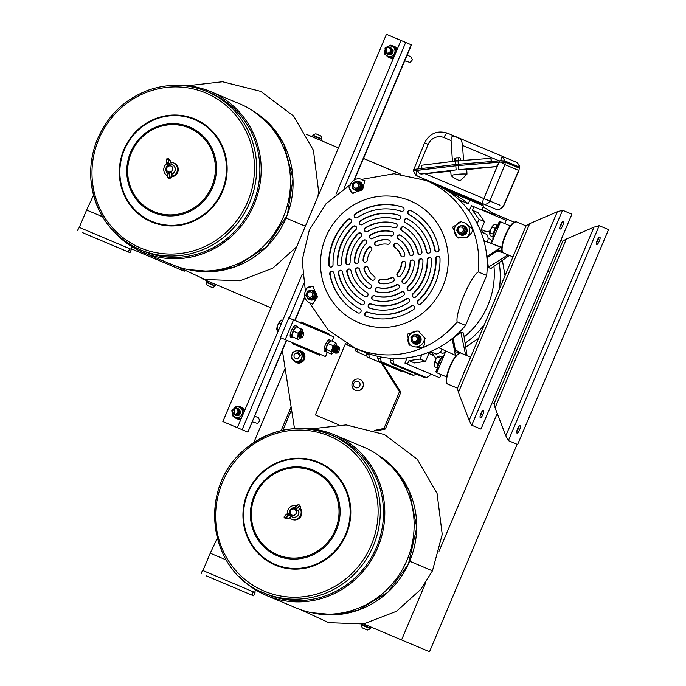 <?xml version="1.0" encoding="UTF-8"?>
<svg xmlns="http://www.w3.org/2000/svg" width="686" height="686" viewBox="0 0 686 686"><rect width="100%" height="100%" fill="white"/><g stroke="black" fill="none" stroke-linecap="round" stroke-linejoin="round"><path stroke-width="1.03" d="M301.548 331.055A3.559 0.995 112.9 0 0 301.497 331.029A3.559 0.995 112.9 0 0 301.18 331.055L299.328 334.185L298.796 336.92L299.233 337.795M301.18 331.055L298.796 336.92M300.605 337.238L302.569 332.358M299.773 336.946L300.134 334.485L301.969 331.595L300.296 334.596L299.765 337.332L300.194 338.207M301.814 333.027L301.651 333.576M301.12 334.837L300.811 335.411M303.701 332.976A2.744 0.763 112.9 0 0 301.771 335.008A2.744 0.763 112.9 0 0 301.66 337.812A2.744 0.763 112.9 0 0 302.089 337.461A2.744 0.763 112.9 0 0 303.375 335.12A2.744 0.763 112.9 0 0 303.701 332.976L302.766 332.153L300.717 337.298L301.531 337.846M302.586 332.316L300.983 334.845L300.76 337.632M302.483 331.458L301.969 331.595M386.775 53.791L389.88 53.508L391.269 51.819L391.457 49.624L389.545 47.231A3.559 3.421 112.8 0 0 386.93 47.12L386.664 53.457L386.57 47.883A2.847 2.735 112.8 0 0 385.206 49.589C386.681 47.171 388.122 46.382 389.554 47.231L391.423 49.606L391.234 51.802L389.845 53.491L386.775 53.782L384.94 51.784M389.528 47.223L391.706 49.726L391.517 51.922L390.128 53.611L388.079 54.151L385.764 52.908M387.376 54.04L390.334 53.808L391.835 52.059L392.015 49.864L389.837 47.351L391.98 49.846L391.8 52.042L390.411 53.731L388.362 54.263L387.067 53.894L390.163 53.628L391.552 51.939L391.74 49.744L389.648 47.274M387.599 47.514L390.24 47.514L392.263 49.967L392.083 52.162L390.694 53.851L388.645 54.383L387.213 53.937M390.523 47.634L392.546 50.087L392.366 52.282L390.977 53.962L388.919 54.503L387.358 53.971M388.216 54.391L391.294 54.1L392.684 52.41L392.864 50.215L390.84 47.771L392.829 50.207L392.641 52.402L391.26 54.083L389.365 54.631L387.641 54.083M388.31 54.426A3.559 3.421 -67.2 0 0 389.794 54.76L391.577 54.22L392.958 52.53L393.147 50.335L390.951 47.823L393.112 50.318L392.924 52.513L391.535 54.203L389.485 54.743L388.053 54.288M390.102 48.414L390.926 49.855L390.78 51.613L389.571 53.028M392.058 50.37L391.912 52.085L390.771 53.457M392.341 50.49L392.195 52.205L391.054 53.577M234.278 414.79L237.39 414.507L238.779 412.818L238.96 410.622L237.047 408.23A3.559 3.421 112.8 0 0 234.44 408.119L234.175 414.455L234.08 408.882A2.847 2.735 112.8 0 0 232.717 410.588C234.183 408.17 235.632 407.381 237.056 408.23L238.925 410.614L238.745 412.809L237.356 414.49L234.278 414.79L232.451 412.783M237.03 408.221L239.208 410.725L239.028 412.921L237.639 414.61L235.581 415.15L233.274 413.915M237.33 408.341L239.491 410.845L239.303 413.041L237.922 414.73L234.844 415.021L237.673 414.627L239.062 412.938L239.243 410.743L237.159 408.273M235.101 408.513L237.75 408.522L239.774 410.965L239.585 413.161L238.196 414.85L236.147 415.382L234.723 414.936M237.87 408.573L240.057 411.086L239.868 413.281L238.479 414.961L236.43 415.502L234.869 414.97M235.461 415.279L238.514 414.979L239.903 413.298L240.091 411.103L238.308 408.753L240.34 411.206L240.151 413.401L238.762 415.081L236.867 415.63L235.152 415.09M235.812 415.424A3.559 3.421 -67.2 0 0 237.305 415.759L239.08 415.219L240.469 413.529L240.657 411.334L238.454 408.822L240.623 411.317L240.434 413.512L239.045 415.202L236.996 415.742L235.564 415.287M237.613 409.413L238.428 410.854L238.291 412.612L237.073 414.027M239.568 411.368L239.414 413.083L238.282 414.455M239.851 411.489L239.697 413.204L238.565 414.576M493.088 236.902L490.327 235.735L489.658 233.806A5.334 1.483 -67.1 0 1 489.658 233.806A5.334 1.483 -67.1 0 1 490.593 229.724A5.334 1.483 -67.1 0 1 493.045 225.505A5.334 1.483 -67.1 0 1 493.251 225.317A5.334 1.483 -67.1 0 1 493.251 225.308L494.803 224.322L497.865 225.617M434.212 365.132A5.334 1.483 -67.1 0 1 434.212 365.072A5.334 1.483 -67.1 0 1 434.247 364.283A5.334 1.483 -67.1 0 1 435.85 359.413A5.334 1.483 -67.1 0 1 437.797 356.591A5.334 1.483 -67.1 0 1 437.865 356.531M270.91 307.8L202.01 278.688M184.268 271.184L131.172 248.752M306.342 134.345L338.447 147.91M517.124 444.296L429.513 651.7L401.55 639.944L425.774 582.611M363.649 623.926L401.55 639.944M439.057 551.167L497.239 413.426M514.14 222.17L492.805 213.149M400.324 174.073L363.46 158.492M514.208 222.135L492.617 213.012M400.504 174.09L363.477 158.44M338.464 147.867L321.237 140.587M312.293 136.806L306.308 134.276M321.751 139.387L321.228 140.621L312.284 136.84L312.799 135.605L321.58 139.318M381.236 362.877L399.475 391.689L400.847 392.272L385.326 429.024L375.859 431.014M382.617 363.451L400.847 392.272M399.475 391.689L383.946 428.45L385.326 429.024M383.946 428.45L374.316 430.474M312.97 135.682L313.142 135.288L321.751 138.924L312.799 135.605M300.88 351.009L301.334 351.198A6.208 5.96 112.8 0 1 304.43 359.232A6.208 5.96 112.8 0 1 296.524 362.645L296.069 362.457A6.208 5.96 -67.2 0 0 303.967 359.044A6.208 5.96 -67.2 0 0 299.242 350.589M293.325 360.056A6.208 5.96 -67.2 0 0 296.069 362.457M301.265 322.034L328.86 333.696L301.265 322.034L300.854 323.003M292.536 342.7L292.167 343.566L319.77 355.228L320.148 354.31M338.687 424.788L315.38 414.944L345.572 343.454M294.508 428.647L282.349 350.512M370.946 627.013L370.431 628.239L361.591 624.26M217.162 538.407L210.259 553.199L226.183 559.913M255.672 589.891L254.617 592.387L202.533 570.383L201.135 573.659M320.945 330.36L320.559 331.287M312.233 350.983L311.856 351.892M315.011 352.15L314.625 353.058M323.723 331.535L323.329 332.453L333.833 336.877L288.789 317.927L323.329 332.453M359.987 379.444A5.891 5.659 112.8 0 1 362.988 387.101A5.891 5.659 112.8 0 1 355.425 390.3M360.056 379.469A5.891 5.659 112.8 0 1 360.073 379.478L359.918 379.409A5.891 5.659 -67.2 0 0 359.918 379.409A5.891 5.659 -67.2 0 0 352.415 382.651A5.891 5.659 -67.2 0 0 355.348 390.274A5.891 5.659 -67.2 0 0 362.843 387.041A5.891 5.659 -67.2 0 0 359.927 379.418M285.127 368.365L253.846 442.419M281.106 430.628L291.13 406.909M291.559 409.714L282.889 430.233M215.867 284.544L215.353 285.77L210.885 283.884L206.417 281.989L206.932 280.763M370.106 628.565L361.496 624.92A5.025 5.025 0 0 0 362.405 627.922L367.327 630.005A5.025 5.025 0 0 0 370.106 628.565L370.269 628.17M321.751 138.924L321.751 138.924A5.025 5.025 0 0 0 320.842 135.931L315.92 133.847L320.842 135.931M254.617 592.387L234.055 583.717M301.729 352.527L297.938 350.04L292.365 352.398L291.43 358.478L297.415 362.783L302.98 360.424L303.924 354.336L301.729 352.527M293.514 319.925L285.196 339.621L325.516 356.566L327.291 352.355M332.05 341.096L333.833 336.877M285.196 339.621L280.471 337.623L288.789 317.927M359.798 385.764A3.37 3.233 -67.2 0 0 356.471 381.184A3.37 3.233 -67.2 0 0 354.199 386.561A3.37 3.233 -67.2 0 0 359.798 385.764M232.674 586.967L206.4 575.897L253.64 595.842L255.02 592.558M296.06 362.208L301.626 359.85L302.569 353.77L303.924 354.336M302.569 353.77L297.938 350.04M301.626 359.85L302.98 360.424M286.422 340.136L247.869 432.129L286.679 340.239M405.692 42.446L386.441 34.3L411.454 44.873L405.692 42.446L344.089 188.281M303.675 283.97L289.243 318.124M280.926 337.812L242.115 429.702L237.382 427.704L302.286 274.066M247.612 432.017L242.115 429.702M208.681 283.412L206.409 282.452A5.025 5.025 0 0 0 207.318 285.453L212.24 287.528A5.025 5.025 0 0 0 215.027 286.088L208.681 283.412M295.031 351.172A5.342 5.128 -67.2 0 0 293.617 360.296A5.342 5.128 -67.2 0 0 301.977 356.754A5.342 5.128 -67.2 0 0 295.031 351.172M237.39 427.695L222.856 421.556L386.441 34.3M331.141 340.719A6.191 1.732 112.9 0 0 330.909 340.53A6.191 1.732 112.9 0 0 330.815 340.496A6.191 1.732 112.9 0 0 326.836 345.727A6.191 1.732 112.9 0 0 326.09 351.935A6.191 1.732 112.9 0 0 326.622 351.901M326.09 351.935L324.512 351.275A6.191 1.732 -67.1 0 1 325.258 345.058A6.191 1.732 -67.1 0 1 329.237 339.827A6.191 1.732 -67.1 0 1 329.331 339.862L330.909 340.53M400.967 40.448L336.02 194.198M426.22 377.463L423.519 377.163A94.479 90.732 -67.2 0 0 426.22 377.463L394.013 363.923L393.027 360.759L393.412 358.409M426.546 377.549L429.307 376.005L430.894 374.05M423.519 377.163L391.32 363.623A94.479 90.732 -67.2 0 0 394.013 363.923M390.437 358.246L390.188 360.459L391.32 363.623M411.334 374.736L411.06 374.659A94.479 90.732 -67.2 0 0 413.598 375.319L381.399 361.779L380.37 358.692L380.644 356.943M413.598 375.319L416.402 374.17M411.06 374.659L378.852 361.119A94.479 90.732 -67.2 0 0 381.399 361.779M377.875 356.368L377.703 358.006L378.852 361.119M366.058 352.75L367.104 356.917A94.479 90.732 -67.2 0 0 368.442 357.492L400.65 371.032A94.479 90.732 -67.2 0 0 401.704 371.469L400.65 371.032A94.479 90.732 -67.2 0 0 401.704 371.469L369.497 357.929L368.631 353.702M401.713 371.478L403.111 371.315M366.221 355.76L358.169 352.364L357.303 349.097M354.911 348.094L355.897 350.992L358.169 352.364M354.919 348.231L347.811 345.238L347.005 344.209M345.35 343.257L347.553 345.084M300.305 355.64A3.559 3.421 -67.2 0 0 299.062 353.273A3.567 3.473 -67.7 0 0 298.239 352.784A3.559 3.421 112.8 0 1 299.902 354.319L300.305 355.64L297.227 359.112M244.602 410.622A6.2 5.951 -67.2 0 0 241.378 407.175L241.832 407.373A6.2 5.951 112.8 0 1 244.791 410.177M241.086 418.957A6.2 5.951 112.8 0 1 237.03 418.794L236.567 418.606A6.2 5.951 -67.2 0 0 241.275 418.511M397.1 49.624A6.2 5.951 -67.2 0 0 393.875 46.185L394.33 46.382A6.2 5.951 112.8 0 1 397.28 49.178M393.567 57.967A6.2 5.951 112.8 0 1 389.528 57.804L389.065 57.615A6.2 5.951 -67.2 0 0 393.755 57.53M331.432 354.105L331.57 352.913A5.342 1.492 112.9 0 0 332.907 353.11A5.342 1.492 112.9 0 0 333.225 352.793L331.432 354.105L326.768 352.132L326.013 350.246A5.342 1.492 -67.1 0 1 326.013 350.194A5.342 1.492 -67.1 0 1 326.845 346.353A5.342 1.492 -67.1 0 1 329.289 341.997A5.342 1.492 -67.1 0 1 329.606 341.688A5.342 1.492 -67.1 0 1 329.623 341.671L331.072 340.693L335.746 342.666L336.5 344.569A5.342 1.492 112.9 0 0 336.457 344.209A5.342 1.492 112.9 0 0 334.802 344.329L335.746 342.666M297.484 327.282A6.208 1.732 112.9 0 0 297.012 326.27A6.208 1.732 112.9 0 0 294.989 327.719A6.208 1.732 112.9 0 0 292.142 333.739A6.208 1.732 112.9 0 0 292.176 337.709A6.208 1.732 112.9 0 0 293.274 337.306M292.176 337.709A6.208 1.732 112.9 0 0 292.185 337.709L290.607 337.04A6.208 1.732 -67.1 0 1 290.572 333.07A6.208 1.732 -67.1 0 1 293.411 327.05A6.208 1.732 -67.1 0 1 295.434 325.61L297.012 326.27M292.133 336.217A5.342 1.492 -67.1 0 1 292.107 335.943A5.342 1.492 -67.1 0 1 292.408 333.773A5.342 1.492 -67.1 0 1 294.534 328.877A5.342 1.492 -67.1 0 1 295.7 327.436A5.342 1.492 -67.1 0 1 295.872 327.299M483.073 206.992A89.069 85.527 112.8 0 1 495.464 215.19L495.309 215.704M495.464 215.19L482.069 209.556L483.51 205.886L482.421 205.423L483.51 205.886M469.764 200.106L446.766 190.382L471.085 200.655L469.764 200.106L468.324 203.776L459.2 199.943M505.436 274.743L504.793 274.554L505.762 273.971M465.725 347.142L477.593 338.944L477.85 340.042M478.176 339.261L477.593 338.944M504.793 274.554L502.401 260.354M499.116 262.678A78.77 75.64 112.8 0 1 499.125 289.689M484.488 324.341A78.77 75.64 112.8 0 1 465.099 343.18M390.188 360.459A92.07 88.417 -67.2 0 0 393.027 360.759M377.703 358.006A92.07 88.417 -67.2 0 0 380.37 358.692M365.947 353.822A92.07 88.417 -67.2 0 0 368.459 354.876M367.087 356.909L368.442 357.492A94.479 90.732 -67.2 0 0 369.497 357.929M355.682 348.419A92.07 88.417 -67.2 0 0 357.26 349.371M132.029 246.728L130.975 249.224L79.284 227.392L86.616 210.036L102.54 216.75M299.902 354.319C298.547 352.638 296.918 352.45 295.023 353.77A2.847 2.735 -67.2 0 1 297.072 353.17L299.225 354.551L297.87 352.655A3.559 3.421 112.8 0 1 298.239 352.784L298.239 352.784M277.993 331.578L276.801 329.88L277.556 325.687L279.982 321.297L281.783 319.95L282.735 320.353M276.75 329.486A5.342 1.492 -67.1 0 1 276.75 329.452A5.342 1.492 -67.1 0 1 277.556 325.687A5.342 1.492 -67.1 0 1 279.982 321.297L280.342 320.945A5.342 1.492 -67.1 0 1 280.36 320.928M279.039 323.003L281.226 323.929M276.801 329.88L276.912 328.723L278.85 329.546M234.535 417.157A6.2 5.951 -67.2 0 0 236.559 418.597A6.2 5.951 -67.2 0 0 236.567 418.606M241.378 407.175A6.2 5.951 -67.2 0 0 237.991 406.841M386.372 55.283A6.2 5.951 -67.2 0 0 389.065 57.615M393.875 46.185A6.2 5.951 -67.2 0 0 391.955 45.748M326.056 350.58L326.845 346.353L329.289 341.997M301.025 337.992L300.031 338.009L299.919 336.663L301.197 332.882L302.543 331.475A5.342 1.492 112.9 0 0 302.603 330.352L302.243 329.409L296.395 326.828L294.534 328.877L292.408 333.773L292.142 336.62L298.316 339.467L298.839 338.995M296.395 326.828L295.7 327.436M301.068 328.8L300.048 331.209L298.187 333.259L297.921 336.106L296.815 338.592L292.468 336.877M299.756 337.178L300.014 334.434L301.66 331.87M301.531 333.533L301 334.785M302.423 331.415L302.766 332.607M299.825 337.744L299.053 337.598L299.448 334.236L301.214 331.166L301.771 331.612M486.691 234.346L480.937 231.928L486.691 234.346A7.126 6.843 112.8 0 1 487.283 241.952M450.616 192.963A89.069 85.527 112.8 0 1 468.324 203.776M471.085 200.655L482.421 205.423L482.764 204.6L440.138 186.618L482.764 204.6M469.121 210.894L471.479 205.68L506.191 220.283L504.879 223.627M493.971 266.322A78.77 75.64 112.8 0 1 464.13 336.963M441.098 374.599L439.675 377.746L404.963 363.143L407.047 357.843M441.981 349.208A7.126 6.843 112.8 0 1 436.116 354.062L430.371 351.652M421.864 354.713L420.029 359.061L408.985 360.63L407.39 364.172M130.975 249.224L110.412 240.554M77.492 230.496L79.284 227.383M298.985 354.628A2.744 2.633 -67.2 0 0 294.397 354.593A2.744 2.633 -67.2 0 0 296.549 358.701A2.744 2.633 -67.2 0 0 298.985 354.628M232.657 409.671L231.799 410.622L233.111 416.565L240.169 418.786L241.746 417.397M244.079 411.866L243.23 408.556L241.875 407.981L236.181 406.335L233.866 408.427M384.726 50.867L384.563 53.98L389.416 57.392L394.844 54.691L395.41 48.569L390.557 45.156L396.774 49.143L396.731 50.49M394.261 56.329L390.771 57.967L389.416 57.392M328.345 343.669L333.019 345.641L334.802 344.329A5.342 1.492 -67.1 0 0 332.358 348.685L333.019 345.641M331.57 352.913L330.858 351.361L332.358 348.685A5.342 1.492 112.9 0 0 331.57 352.913M326.193 349.388L330.858 351.361M298.187 333.259L293.522 331.287M302.569 329.666L302.243 329.409A5.342 1.492 112.9 0 0 300.048 331.209A5.342 1.492 112.9 0 0 297.921 336.106A5.342 1.492 112.9 0 0 297.981 339.21L298.316 339.467M296.815 338.592L297.981 339.21A5.342 1.492 112.9 0 0 299.002 338.858A5.342 1.492 112.9 0 0 299.868 337.864M302.603 330.352A5.342 1.492 112.9 0 0 302.243 329.409M361.659 179.389L394.064 173.738L426.092 180.461L434.521 184.002A91.058 87.448 112.8 0 1 486.674 275.455L478.245 271.913C470.347 276.852 455.17 312.79 457.133 321.88L465.562 325.421A91.058 87.448 112.8 0 1 363.932 351.892L355.502 348.342A91.058 87.448 112.8 0 1 355.365 348.282L328.14 330L309.54 302.783M465.562 325.421L486.674 275.455M471.479 205.68L473.906 206.709L472.483 210.319L477.979 212.626L484.556 221.647L480.586 231.036M484.556 221.647L479.051 219.331L477.207 223.705M472.483 210.319L479.051 219.331M506.191 220.283L473.906 206.709M497.71 225.548L499.271 221.578L500.386 222.05M486.46 231.611A78.77 75.64 112.8 0 0 486.417 231.551L481.195 229.596M499.271 221.578L500.103 222.718M500.497 221.784L510.358 225.934L500.497 221.784L491.322 243.513L501.809 247.312M509.389 255.406L490.713 268.638L488.312 267.248L508.009 254.823M487.206 257.687L488.312 267.248M465.674 355.099L460.846 332.281L453.197 338.164M460.846 332.281L463.513 333.019L467.055 355.682M446.577 376.914L436.733 372.747L445.909 351.018L446.372 351.206L438.628 347.682M433.989 355.742A78.77 75.64 112.8 0 1 433.955 355.751L428.904 353.393M437.548 367.979L435.781 371.898L437.171 371.701M436.888 372.369L435.781 371.898M408.985 360.63L414.481 362.945L425.526 361.368L420.029 359.061M429.479 352.021L425.526 361.368M109.031 243.804L82.757 232.734L129.997 252.68L131.378 249.395M233.111 416.565L240.169 418.786M238.805 418.211L243.204 413.932L241.875 407.981M336.337 346.164A5.342 1.492 112.9 0 0 336.5 344.604L336.5 344.544M333.225 352.793A5.342 1.492 112.9 0 0 333.653 352.278M446.372 351.206L455.393 355.314L452.151 338.67M445.909 351.018L455.393 355.314M459.26 353.17L455.581 351.626L453.146 337.855M486.811 256.598L501.012 247.32L501.783 247.637M502.161 251.565L498.508 250.021L486.923 257.876M491.322 243.513L501.012 247.32M491.776 243.71L483.853 240.615M481.058 229.913A78.77 75.64 112.8 0 1 482.61 232.305M490.653 243.273C491.768 241.489 491.545 240.083 489.976 239.054L488.089 238.265M490.156 230.95L482.087 232.4M503.095 252.731L497.05 251.007M455.272 349.851L460.872 353.076M431.571 352.15L436.116 358.898M431.82 352.527A78.77 75.64 112.8 0 1 429.033 353.076M439.923 352.321L441.801 353.119C443.602 353.522 444.76 352.724 445.283 350.718M239.363 576.626A87.216 83.752 -67.2 0 0 266.597 595.534A87.216 83.752 -67.2 0 0 266.734 595.594A87.216 83.752 -67.2 0 0 377.737 547.651A87.216 83.752 -67.2 0 0 334.339 434.795L363.657 447.126A87.216 83.752 112.8 0 1 407.064 559.982A87.216 83.752 112.8 0 1 296.052 607.916A87.216 83.752 112.8 0 1 295.923 607.865M232.22 411.986A5.342 5.128 -67.2 0 0 240.872 416.016A5.342 5.128 -67.2 0 0 238.908 407.107A5.342 5.128 -67.2 0 0 233.917 408.376M390.557 45.156L385.129 47.857L384.932 49.118M395.41 48.569L396.774 49.143M335.214 345.993L335.257 346.061C334.494 345.633 333.567 346.953 332.496 350.014A3.559 0.995 -67.1 0 0 332.461 351.686L332.616 351.781M457.133 321.88A91.058 87.448 112.8 0 1 422.696 347.785L413.375 346.662M419.189 331.381A8.978 8.618 -67.2 0 0 409.465 345.187A86.642 83.203 -67.2 0 0 410.314 344.921A8.832 8.481 112.8 0 0 412.535 346.31L413.452 346.696M409.465 345.187L407.45 334.116L418.16 330.884L425.234 338.412A86.642 83.203 -67.2 0 1 424.445 338.841A8.832 8.481 112.8 0 1 412.535 346.31M355.357 348.282L355.502 348.342A91.058 87.448 112.8 0 0 422.696 347.785C424.42 345.804 425.003 342.82 424.445 338.841M467.612 236.661A86.642 83.203 112.8 0 1 467.852 237.528L457.545 237.716L452.571 227.186L461.712 221.484A86.642 83.203 112.8 0 1 462.115 222.29A8.832 8.481 112.8 0 1 467.612 236.661C470.853 234.278 472.585 231.782 472.808 229.158L465.46 223.25M363.992 180.821L361.771 179.432A8.832 8.481 112.8 0 1 363.992 180.821A86.642 83.203 -67.2 0 1 364.841 180.547L362.568 189.816L352.192 193.195L349.071 187.329A8.978 8.618 -67.2 0 0 353.153 193.512M361.771 179.432A8.832 8.481 112.8 0 0 349.86 186.901A86.642 83.203 -67.2 0 0 349.071 187.329M312.19 303.452A8.832 8.481 112.8 0 1 306.693 289.08A86.642 83.203 112.8 0 1 306.453 288.214L312.807 286.362L317.549 296.798L312.584 304.25A86.642 83.203 112.8 0 1 312.19 303.452L310.552 303.212M492.908 239.748A9.801 2.735 -67.1 0 1 494.923 231.028A9.801 2.735 -67.1 0 1 499.768 223.507M437.462 371.023A9.801 2.735 -67.1 0 1 439.469 362.302A9.801 2.735 -67.1 0 1 444.322 354.782M237.305 415.759L240.349 412.749M384.709 50.987A5.342 5.128 -67.2 0 0 392.006 55.986A5.342 5.128 -67.2 0 0 392.864 46.811A5.342 5.128 -67.2 0 0 386.407 47.377M337.109 351.155L339.038 347.588L337.932 349.14A2.847 0.797 112.9 0 0 337.109 351.155L338.695 346.816L339.176 347.913M336.277 353.024L335.643 353.119L335.317 352.15L335.617 350.289L337.332 346.747L338.009 346.387L338.198 347.502M335.257 352.638L334.674 352.707L334.348 351.738L334.648 349.877L336.363 346.336L337.04 345.976L337.229 347.09L337.195 346.413M334.288 352.227L333.705 352.295L333.379 351.326L333.679 349.466L335.394 345.924L336.071 345.564L336.26 346.687L336.226 346.001M333.319 351.824L332.736 351.892L332.496 350.014M339.038 347.588L339.476 347.922M338.995 347.63L338.824 346.73L337.486 348.128L336.166 352.493L336.234 350.34L338.061 347.176M337.932 348.848L337.401 350.092M335.188 352.081L335.265 349.929L337.092 346.773M336.963 348.437L336.432 349.689M334.219 351.669L334.296 349.517L336.123 346.361M335.994 348.025L335.463 349.277M333.25 351.258L333.327 349.105L335.154 345.95M337.932 349.14L338.893 347.716M336.166 352.21L336.963 348.737L338.37 346.91M338.224 348.334L338.052 348.9M335.317 352.141L335.994 348.325L337.401 346.499L335.497 350.237L335.625 353.11M337.255 347.922L337.083 348.488M336.56 349.74L336.243 350.306M334.348 351.729L335.025 347.913L336.432 346.087L334.528 349.826L334.657 352.698M336.277 347.51L336.114 348.076M335.583 349.328L335.274 349.903M333.379 351.318L334.056 347.502L335.463 345.675L333.559 349.414L333.688 352.287M336.14 351.969L336.852 353.187L337.512 352.887A2.744 0.763 112.9 0 0 339.038 350.683A2.744 0.763 112.9 0 0 339.553 348.059A2.744 0.763 112.9 0 0 339.167 347.879A2.744 0.763 112.9 0 0 337.358 350.812A2.744 0.763 112.9 0 0 337.512 352.887M335.977 345.538L335.463 345.675M336.946 345.95L336.432 346.087M337.915 346.353L337.401 346.499M337.486 348.128A3.559 0.995 -67.1 0 1 338.695 346.816M360.261 220.823A2.212 2.118 -67.2 0 0 360.502 224.716A2.212 2.118 -67.2 0 0 362.448 224.536A44.316 42.558 112.8 0 1 397.829 219.494A2.212 2.118 -67.2 0 0 400.495 218.114A2.212 2.118 -67.2 0 0 399.166 215.284A48.74 46.802 -67.2 0 0 360.261 220.823L360.63 220.978A2.212 2.118 -67.2 0 0 360.69 224.785M394.416 227.692A2.212 2.118 -67.2 0 0 395.899 223.533A2.212 2.118 -67.2 0 0 395.668 223.456A39.899 38.313 -67.2 0 0 365.381 227.769A2.212 2.118 -67.2 0 0 365.578 231.688A2.212 2.118 -67.2 0 0 367.482 231.525A35.483 34.077 112.8 0 1 394.416 227.692M392.126 231.645A31.067 29.832 -67.2 0 0 370.543 234.723A2.212 2.118 -67.2 0 0 370.672 238.677A2.212 2.118 -67.2 0 0 372.515 238.556A26.651 25.588 112.8 0 1 391.02 235.924A2.212 2.118 -67.2 0 0 392.426 231.748A2.212 2.118 -67.2 0 0 392.126 231.645L392.486 231.799A31.067 29.832 -67.2 0 0 370.912 234.878A2.212 2.118 -67.2 0 0 370.86 238.745M388.482 239.894A22.226 21.352 -67.2 0 0 375.817 241.704A2.212 2.118 -67.2 0 0 375.808 245.725A2.212 2.118 -67.2 0 0 377.514 245.682A17.81 17.107 112.8 0 1 387.667 244.233A2.212 2.118 -67.2 0 0 388.928 240.031A2.212 2.118 -67.2 0 0 388.482 239.894L388.851 240.049A22.226 21.352 -67.2 0 0 376.177 241.858A2.212 2.118 -67.2 0 0 375.997 245.794M402.648 207.121A57.573 55.283 -67.2 0 0 355.168 213.886A2.212 2.118 -67.2 0 0 355.434 217.762A2.212 2.118 -67.2 0 0 357.406 217.556A53.156 51.047 112.8 0 1 401.25 211.314A2.212 2.118 -67.2 0 0 403.934 209.959A2.212 2.118 -67.2 0 0 402.648 207.121L402.956 207.249M407.355 218.74A2.212 2.118 -67.2 0 0 404.406 219.769A2.212 2.118 -67.2 0 0 405.272 222.641A44.316 42.558 112.8 0 1 426.323 251.522A2.212 2.118 -67.2 0 0 429.753 252.68A2.212 2.118 -67.2 0 0 430.499 250.51A48.74 46.802 -67.2 0 0 407.355 218.74A2.212 2.118 -67.2 0 0 405.64 222.787A44.316 42.558 112.8 0 1 426.683 251.676A2.212 2.118 -67.2 0 0 427.738 253.117M417.8 252.791A2.212 2.118 -67.2 0 0 421.238 253.88A2.212 2.118 -67.2 0 0 421.959 251.676A39.899 38.313 -67.2 0 0 403.943 226.955A2.212 2.118 -67.2 0 0 400.958 227.932A2.212 2.118 -67.2 0 0 401.773 230.796A35.483 34.077 112.8 0 1 417.8 252.791L418.16 252.945A2.212 2.118 -67.2 0 0 419.206 254.335M413.375 252.817A31.067 29.832 -67.2 0 0 400.538 235.204A2.212 2.118 -67.2 0 0 397.503 236.113A2.212 2.118 -67.2 0 0 398.24 238.968A26.651 25.588 112.8 0 1 409.25 254.086A2.212 2.118 -67.2 0 0 412.706 255.072A2.212 2.118 -67.2 0 0 413.375 252.817M404.697 253.906A22.226 21.352 -67.2 0 0 397.16 243.564A2.212 2.118 -67.2 0 0 394.038 244.319A2.212 2.118 -67.2 0 0 394.622 247.166A17.81 17.107 112.8 0 1 400.658 255.458A2.212 2.118 -67.2 0 0 404.123 256.255A2.212 2.118 -67.2 0 0 404.697 253.906M439.023 249.327A57.573 55.283 -67.2 0 0 410.777 210.559A2.212 2.118 -67.2 0 0 407.844 211.614A2.212 2.118 -67.2 0 0 408.753 214.486A53.156 51.047 112.8 0 1 434.838 250.279A2.212 2.118 -67.2 0 0 438.26 251.479A2.212 2.118 -67.2 0 0 439.023 249.327M431.477 259.625A2.212 2.118 -67.2 0 0 430.199 257.679A2.212 2.118 -67.2 0 0 427.207 259.814A44.316 42.558 112.8 0 1 412.878 293.737A2.212 2.118 -67.2 0 0 413.444 297.372A2.212 2.118 -67.2 0 0 415.716 296.927A48.74 46.802 -67.2 0 0 431.477 259.625M407.758 286.799A2.212 2.118 -67.2 0 0 408.359 290.401A2.212 2.118 -67.2 0 0 410.674 289.929A39.899 38.313 -67.2 0 0 422.945 260.886A2.212 2.118 -67.2 0 0 421.658 258.896A2.212 2.118 -67.2 0 0 418.674 260.98A35.483 34.077 112.8 0 1 407.758 286.799L408.127 286.954A2.212 2.118 -67.2 0 0 408.547 290.47M405.632 282.881A31.067 29.832 -67.2 0 0 414.378 262.189A2.212 2.118 -67.2 0 0 413.101 260.114A2.212 2.118 -67.2 0 0 410.108 262.121A26.651 25.588 112.8 0 1 402.613 279.871A2.212 2.118 -67.2 0 0 403.265 283.412A2.212 2.118 -67.2 0 0 405.632 282.881M400.598 275.712A22.226 21.352 -67.2 0 0 405.726 263.57A2.212 2.118 -67.2 0 0 404.466 261.349A2.212 2.118 -67.2 0 0 401.49 263.201A17.81 17.107 112.8 0 1 397.374 272.934A2.212 2.118 -67.2 0 0 398.129 276.364A2.212 2.118 -67.2 0 0 400.598 275.712M420.758 303.907A57.573 55.283 -67.2 0 0 439.992 258.373A2.212 2.118 -67.2 0 0 438.714 256.47A2.212 2.118 -67.2 0 0 435.73 258.631A53.156 51.047 112.8 0 1 417.971 300.674A2.212 2.118 -67.2 0 0 418.511 304.327A2.212 2.118 -67.2 0 0 420.758 303.907M408.504 302.586A2.212 2.118 -67.2 0 0 408.264 298.693A2.212 2.118 -67.2 0 0 406.318 298.882A44.316 42.558 112.8 0 1 370.937 303.924A2.212 2.118 -67.2 0 0 368.271 305.296A2.212 2.118 -67.2 0 0 369.6 308.125A48.74 46.802 -67.2 0 0 408.504 302.586M374.35 295.717A2.212 2.118 -67.2 0 0 372.867 299.876A2.212 2.118 -67.2 0 0 373.098 299.954A39.899 38.313 -67.2 0 0 403.385 295.64A2.212 2.118 -67.2 0 0 403.188 291.73A2.212 2.118 -67.2 0 0 401.284 291.884A35.483 34.077 112.8 0 1 374.35 295.717L374.719 295.872A2.212 2.118 -67.2 0 0 373.055 299.945M376.64 291.764A31.067 29.832 -67.2 0 0 398.223 288.686A2.212 2.118 -67.2 0 0 398.094 284.733A2.212 2.118 -67.2 0 0 396.251 284.853A26.651 25.588 112.8 0 1 377.746 287.485A2.212 2.118 -67.2 0 0 376.34 291.661A2.212 2.118 -67.2 0 0 376.64 291.764M380.284 283.515A22.226 21.352 -67.2 0 0 392.949 281.706A2.212 2.118 -67.2 0 0 392.958 277.684A2.212 2.118 -67.2 0 0 391.252 277.736A17.81 17.107 112.8 0 1 381.099 279.176A2.212 2.118 -67.2 0 0 379.838 283.378A2.212 2.118 -67.2 0 0 380.284 283.515M366.118 316.289A57.573 55.283 -67.2 0 0 413.598 309.523A2.212 2.118 -67.2 0 0 413.332 305.647A2.212 2.118 -67.2 0 0 411.36 305.853A53.156 51.047 112.8 0 1 367.516 312.096A2.212 2.118 -67.2 0 0 364.832 313.451A2.212 2.118 -67.2 0 0 366.118 316.289M361.411 304.67A2.212 2.118 -67.2 0 0 364.36 303.641A2.212 2.118 -67.2 0 0 363.494 300.777A44.316 42.558 112.8 0 1 342.443 271.888A2.212 2.118 -67.2 0 0 339.013 270.73A2.212 2.118 -67.2 0 0 338.267 272.899A48.74 46.802 -67.2 0 0 361.411 304.67L361.779 304.824A48.74 46.802 -67.2 0 1 338.635 273.054L338.267 272.899M350.966 270.627A2.212 2.118 -67.2 0 0 347.528 269.529A2.212 2.118 -67.2 0 0 346.807 271.733A39.899 38.313 -67.2 0 0 364.823 296.463A2.212 2.118 -67.2 0 0 367.807 295.477A2.212 2.118 -67.2 0 0 366.993 292.613A35.483 34.077 112.8 0 1 350.966 270.627M355.391 270.593A31.067 29.832 -67.2 0 0 368.228 288.206A2.212 2.118 -67.2 0 0 371.263 287.305A2.212 2.118 -67.2 0 0 370.526 284.441A26.651 25.588 112.8 0 1 359.515 269.324A2.212 2.118 -67.2 0 0 356.06 268.337A2.212 2.118 -67.2 0 0 355.391 270.593L355.76 270.747A31.067 29.832 -67.2 0 0 368.596 288.36A2.212 2.118 -67.2 0 0 368.708 288.429M364.069 269.504A22.226 21.352 -67.2 0 0 371.606 279.845A2.212 2.118 -67.2 0 0 374.728 279.091A2.212 2.118 -67.2 0 0 374.144 276.244A17.81 17.107 112.8 0 1 368.108 267.952A2.212 2.118 -67.2 0 0 364.643 267.154A2.212 2.118 -67.2 0 0 364.069 269.504L364.438 269.658A22.226 21.352 -67.2 0 0 371.975 279.999A2.212 2.118 -67.2 0 0 372.206 280.145M329.743 274.083A57.573 55.283 -67.2 0 0 357.989 312.85A2.212 2.118 -67.2 0 0 360.922 311.796A2.212 2.118 -67.2 0 0 360.013 308.932A53.156 51.047 112.8 0 1 333.936 273.131A2.212 2.118 -67.2 0 0 330.506 271.93A2.212 2.118 -67.2 0 0 329.743 274.083L330.103 274.237A57.573 55.283 -67.2 0 0 358.332 312.996M337.289 263.793A2.212 2.118 -67.2 0 0 338.567 265.731A2.212 2.118 -67.2 0 0 341.559 263.604A44.316 42.558 112.8 0 1 355.888 229.673A2.212 2.118 -67.2 0 0 355.331 226.037A2.212 2.118 -67.2 0 0 353.05 226.483A48.74 46.802 -67.2 0 0 337.289 263.793L337.658 263.947A2.212 2.118 -67.2 0 0 338.755 265.799M361.007 236.61A2.212 2.118 -67.2 0 0 360.407 233.008A2.212 2.118 -67.2 0 0 358.092 233.48A39.899 38.313 -67.2 0 0 345.83 262.524A2.212 2.118 -67.2 0 0 347.107 264.513A2.212 2.118 -67.2 0 0 350.092 262.438A35.483 34.077 112.8 0 1 361.007 236.61M363.134 240.529A31.067 29.832 -67.2 0 0 354.396 261.229A2.212 2.118 -67.2 0 0 355.665 263.295A2.212 2.118 -67.2 0 0 358.658 261.289A26.651 25.588 112.8 0 1 366.153 243.547A2.212 2.118 -67.2 0 0 365.501 240.006A2.212 2.118 -67.2 0 0 363.134 240.529L363.503 240.683A31.067 29.832 -67.2 0 0 354.756 261.375A2.212 2.118 -67.2 0 0 355.854 263.364M368.168 247.697A22.226 21.352 -67.2 0 0 363.04 259.84A2.212 2.118 -67.2 0 0 364.3 262.061A2.212 2.118 -67.2 0 0 367.276 260.217A17.81 17.107 112.8 0 1 371.392 250.476A2.212 2.118 -67.2 0 0 370.637 247.054A2.212 2.118 -67.2 0 0 368.168 247.697L368.536 247.852A22.226 21.352 -67.2 0 0 363.409 259.994A2.212 2.118 -67.2 0 0 364.489 262.129M348.008 219.503A57.573 55.283 -67.2 0 0 328.774 265.036A2.212 2.118 -67.2 0 0 330.052 266.948A2.212 2.118 -67.2 0 0 333.036 264.779A53.156 51.047 112.8 0 1 350.795 222.744A2.212 2.118 -67.2 0 0 350.254 219.083A2.212 2.118 -67.2 0 0 348.008 219.503L348.377 219.657A57.573 55.283 -67.2 0 0 329.134 265.19A2.212 2.118 -67.2 0 0 330.24 267.017M418.014 334.922L418.357 335.068A4.845 4.656 112.8 0 1 415.081 344.166L414.73 344.02A4.845 4.656 112.8 0 0 418.014 334.922A4.845 4.656 112.8 0 0 415.287 334.682M412.175 342.065A4.845 4.656 112.8 0 0 413.795 343.626L414.447 343.026M461.712 221.484A8.978 8.618 -67.2 0 0 458.625 238.102M460.332 234.784L460.675 234.929A4.845 4.656 112.8 0 0 466.609 232.751L466.266 232.614A4.845 4.656 112.8 0 1 457.862 232.228M460.529 225.874A4.845 4.656 112.8 0 1 464.088 225.857L464.431 225.994A4.845 4.656 112.8 0 1 467.02 231.774L465.957 231.328M355.597 190.528A4.845 4.656 112.8 0 0 359.824 181.824L360.167 181.97A4.845 4.656 112.8 0 1 355.948 190.674L355.597 190.528A4.845 4.656 112.8 0 1 353.513 188.736M358.907 182.313L358.881 181.43A4.845 4.656 112.8 0 0 356.626 181.353M313.708 286.825A8.978 8.618 -67.2 0 0 306.453 288.214M309.729 290.684A4.845 4.656 112.8 0 1 313.288 290.667L313.631 290.813A4.845 4.656 112.8 0 1 316.04 297.081A4.845 4.656 112.8 0 1 309.875 299.739L309.532 299.593A4.845 4.656 112.8 0 1 307.054 297.038M235.727 415.39L238.797 415.099L240.186 413.409L240.374 411.214L238.196 408.71M235.006 415.081L238.239 414.859L239.62 413.178L239.808 410.983L237.622 408.47M234.878 415.039L237.845 414.807L239.345 413.058L239.525 410.863L237.339 408.35M389.794 54.76L392.838 51.742M399.166 215.284L399.535 215.438A48.74 46.802 -67.2 0 0 360.63 220.978M396.079 223.619A2.212 2.118 -67.2 0 0 396.036 223.61A39.899 38.313 -67.2 0 0 365.749 227.924A2.212 2.118 -67.2 0 0 365.767 231.757M402.982 207.266A57.573 55.283 -67.2 0 0 355.537 214.041A2.212 2.118 -67.2 0 0 355.622 217.831M403.891 226.92A2.212 2.118 -67.2 0 0 402.142 230.95A35.483 34.077 112.8 0 1 418.16 252.945M400.427 235.135A2.212 2.118 -67.2 0 0 398.609 239.122A26.651 25.588 112.8 0 1 409.619 254.24A2.212 2.118 -67.2 0 0 410.64 255.561M396.928 243.419A2.212 2.118 -67.2 0 0 394.99 247.32A17.81 17.107 112.8 0 1 401.027 255.612A2.212 2.118 -67.2 0 0 402.005 256.787M410.991 210.636A2.212 2.118 -67.2 0 0 408.213 211.768A2.212 2.118 -67.2 0 0 409.122 214.632A53.156 51.047 112.8 0 1 435.198 250.433A2.212 2.118 -67.2 0 0 436.262 251.908M430.379 257.765A2.212 2.118 -67.2 0 0 427.575 259.968A44.316 42.558 112.8 0 1 413.238 293.891A2.212 2.118 -67.2 0 0 413.624 297.441M421.839 258.982A2.212 2.118 -67.2 0 0 419.035 261.134A35.483 34.077 112.8 0 1 408.127 286.954M413.281 260.2A2.212 2.118 -67.2 0 0 410.477 262.275A26.651 25.588 112.8 0 1 402.982 280.025A2.212 2.118 -67.2 0 0 403.454 283.481M404.646 261.435A2.212 2.118 -67.2 0 0 401.85 263.355A17.81 17.107 112.8 0 1 397.743 273.088A2.212 2.118 -67.2 0 0 398.317 276.424M438.894 256.555A2.212 2.118 -67.2 0 0 436.09 258.785A53.156 51.047 112.8 0 1 418.331 300.828A2.212 2.118 -67.2 0 0 418.692 304.395M408.444 298.779A2.212 2.118 -67.2 0 0 406.687 299.036A44.316 42.558 112.8 0 1 371.306 304.078A2.212 2.118 -67.2 0 0 369.6 308.125M403.368 291.816A2.212 2.118 -67.2 0 0 401.644 292.039A35.483 34.077 112.8 0 1 374.719 295.872M398.274 284.819A2.212 2.118 -67.2 0 0 396.619 285.007A26.651 25.588 112.8 0 1 378.115 287.64A2.212 2.118 -67.2 0 0 376.528 291.73M393.138 277.77A2.212 2.118 -67.2 0 0 391.62 277.89A17.81 17.107 112.8 0 1 381.467 279.331A2.212 2.118 -67.2 0 0 380.027 283.447M413.512 305.733A2.212 2.118 -67.2 0 0 411.729 306.007A53.156 51.047 112.8 0 1 367.885 312.25A2.212 2.118 -67.2 0 0 365.192 313.605A2.212 2.118 -67.2 0 0 366.324 316.383M341.388 270.447A2.212 2.118 -67.2 0 0 338.635 273.054M349.929 269.229A2.212 2.118 -67.2 0 0 347.176 271.888A39.899 38.313 -67.2 0 0 365.192 296.618A2.212 2.118 -67.2 0 0 365.244 296.644M358.486 268.012A2.212 2.118 -67.2 0 0 355.76 270.747M367.121 266.777A2.212 2.118 -67.2 0 0 364.438 269.658M332.873 271.656A2.212 2.118 -67.2 0 0 330.103 274.237M355.502 226.123A2.212 2.118 -67.2 0 0 353.419 226.637A48.74 46.802 -67.2 0 0 337.658 263.947M360.587 233.094A2.212 2.118 -67.2 0 0 358.461 233.634A39.899 38.313 -67.2 0 0 346.19 262.678A2.212 2.118 -67.2 0 0 347.288 264.582M365.681 240.091A2.212 2.118 -67.2 0 0 363.503 240.683M370.817 247.14A2.212 2.118 -67.2 0 0 368.536 247.852M350.435 219.168A2.212 2.118 -67.2 0 0 348.377 219.657M415.047 343.283L414.73 344.02M413.795 343.626L414.104 342.88M464.088 225.857A4.845 4.656 112.8 0 1 466.677 231.628M358.564 182.167L358.881 181.43M359.824 181.824L359.507 182.57M313.288 290.667A4.845 4.656 112.8 0 1 315.697 296.935A4.845 4.656 112.8 0 1 309.532 299.593M498.962 209.805L496.338 209.41A5.419 5.196 -67.1 0 0 496.338 209.41A5.419 5.196 -67.1 0 0 498.791 209.77A5.274 1.303 84.3 0 0 498.962 209.805L503.404 206.555L518.985 170.325L519.233 168.147L505.256 162.273L504.93 164.649L489.915 200.844C488.346 203.751 486.048 204.745 483.021 203.811L483.021 203.811A5.274 1.406 112.9 0 0 483.021 203.811L416.985 175.899L483.021 203.811A5.274 1.406 112.9 0 1 483.724 198.52L499.923 205.174M498.791 209.77L503.224 206.443L518.71 170.437L504.93 164.649L500.746 162.102L499.048 162.239L497.47 165.738L495.095 166.767L466.737 169.596A8.858 1.14 176.2 0 0 458.445 169.656L494.94 166.698C497.47 166.261 498.833 164.777 499.048 162.239L462.047 165.24L499.322 162.136A5.342 0.686 -3.8 0 1 505.213 162.256L519.276 168.164A5.342 0.686 -3.8 0 1 519.456 168.327A5.342 0.686 -3.8 0 1 519.396 168.439M419.661 173.798L425.106 173.747L483.724 198.52M413.598 171.329A5.342 0.686 -3.8 0 1 413.529 171.226A5.342 0.686 -3.8 0 1 416.874 170.36L454.484 165.952L417.105 170.411A24.439 3.156 176.2 0 0 416.865 170.437C415.853 173.318 415.896 175.136 416.985 175.908C417.362 174.981 417.234 178.737 413.598 171.217M493.123 236.747A6.191 1.732 -67.1 0 1 495.326 228.601A6.191 1.732 -67.1 0 1 497.77 225.737M434.212 365.072L434.41 366.658L437.668 368.03A6.2 1.732 -67.1 0 1 438.826 362.019A6.2 1.732 -67.1 0 1 442.324 357.012L439.812 355.948L437.617 356.909L438.294 356.248M237.733 409.559L238.394 410.837L238.256 412.595L237.322 413.821M239.577 411.634L238.471 414.284M239.86 411.746L238.745 414.404M234.243 413.872A2.735 2.624 -67.2 0 0 237.931 410.983A2.735 2.624 -67.2 0 0 233.746 409.216A2.735 2.624 -67.2 0 0 234.243 413.872M387.787 54.203L391.011 53.98L392.401 52.29L392.581 50.095L390.668 47.703M387.496 54.083L390.728 53.86L392.118 52.179L392.298 49.984L390.111 47.471M417.105 170.411L419.566 173.755L421.496 174.03L456.113 169.888A8.858 1.14 176.2 0 0 450.719 171.191L451.131 175.702L455.084 178.634C461.404 180.667 457.322 183.642 466.986 174.124L466.737 169.596M416.865 170.437C414.335 170.728 413.298 171.037 413.744 171.354M450.719 171.191L425.106 173.747M566.362 239.02L562.812 241.086L494.083 403.788L495.078 407.776L566.362 239.02L593.947 227.169L505.805 435.824L508.377 440.626L517.621 444.511L608.491 229.724L517.621 444.511M508.377 440.626L599.187 225.668L593.947 227.169M599.187 225.668L608.422 229.544M505.805 435.824L495.078 407.776M334.339 434.795A87.216 83.752 -67.2 0 0 301.634 428.501M264.05 592.996C209.847 573.187 195.544 490.001 245.022 449.098C271.382 427.978 299.911 423.176 330.609 434.701L333.816 436.047A85.861 82.449 112.8 0 1 376.545 547.154A85.861 82.449 112.8 0 1 267.257 594.342L264.05 592.996A85.861 82.449 -67.2 0 0 362.731 564.398A85.861 82.449 -67.2 0 0 362.98 459.723A85.861 82.449 -67.2 0 0 330.609 434.701A85.861 82.449 -67.2 0 0 245.099 449.107M390.223 48.56L390.891 49.838L390.746 51.596L389.82 52.822M392.066 50.635L390.96 53.285M392.349 50.747L391.243 53.405M386.741 52.873A2.735 2.624 -67.2 0 0 390.428 49.984A2.735 2.624 -67.2 0 0 386.244 48.209A2.735 2.624 -67.2 0 0 386.741 52.873M418.632 336.097L419.12 340.65L415.51 343.48L416.531 343.909L420.141 341.079L419.986 338.841L419.652 336.526L414.541 334.365L419.652 336.526M466.566 229.647L463.916 226.02L462.896 225.591L465.545 229.218L466.566 229.647L465.751 231.817L464.765 233.909L460.315 234.543L459.294 234.115L456.653 230.487L457.459 228.318L458.454 226.226L462.896 225.591M359.035 182.373L355.88 181.035L359.035 182.373M359.97 182.768L360.459 187.321L356.857 190.151L357.869 190.579L361.479 187.75L360.99 183.196M314.531 292.682L312.096 290.401L314.737 294.028L315.757 294.457L314.531 292.682M314.737 294.028L312.936 298.29L308.494 298.925L309.515 299.353L313.956 298.719L315.757 294.457M456.113 169.888L455.778 165.506L454.484 165.952M458.445 169.656L458.145 165.275A8.978 1.158 -3.8 0 0 456.859 165.395A28.006 27.534 -49.4 0 0 456.936 165.669A8.969 1.158 176.2 0 0 456.499 165.712L456.576 165.42A8.978 1.158 -3.8 0 0 455.778 165.506M456.499 165.712L456.936 165.669M413.529 171.226L413.452 169.957A5.342 0.686 -3.8 0 1 416.796 169.09L456.679 164.417L456.756 165.686M451.131 175.702A8.746 1.132 -3.8 0 1 457.579 174.287A8.746 1.132 -3.8 0 1 466.986 174.124M596.443 242.921A4.013 1.123 112.9 0 0 597.772 240.529A4.013 1.123 112.9 0 0 598.561 237.905M516.73 431.631A4.013 1.123 112.9 0 0 518.067 429.23A4.013 1.123 112.9 0 0 518.848 426.606M597.223 240.297A4.013 1.123 -67.1 0 1 599.821 237.039A4.013 1.123 -67.1 0 1 599.29 241.163A4.013 1.123 -67.1 0 1 596.691 244.43A4.013 1.123 -67.1 0 1 597.223 240.297M517.51 429.007A4.013 1.123 -67.1 0 1 520.108 425.74A4.013 1.123 -67.1 0 1 519.576 429.873A4.013 1.123 -67.1 0 1 516.987 433.132A4.013 1.123 -67.1 0 1 517.51 429.007M529.712 223.61L526.162 225.677L457.433 388.379L458.428 392.366L529.712 223.61L557.298 211.76L469.155 420.415L471.728 425.217L480.972 429.102L571.841 214.315L480.972 429.102M471.728 425.217L562.537 210.259L557.298 211.76M562.537 210.259L571.772 214.135M469.155 420.415L458.428 392.366M489.684 234.063L490.593 229.724L493.045 225.505M492.128 227.049L495.421 228.438M489.89 232.751L493.174 234.14M434.212 365.218L435.85 359.413L437.617 356.909L440.901 358.298M434.915 362.268L438.208 363.657M419.12 340.65L420.141 341.079M415.51 343.48L411.42 341.748L411.086 339.433L410.931 337.195L414.541 334.365M465.545 229.218L463.745 233.48L464.765 233.909M463.745 233.48L459.294 234.115M356.857 190.151L352.758 188.418L352.424 186.103L352.27 183.865L355.88 181.035M360.459 187.321L361.479 187.75M308.494 298.925L305.853 295.297L306.659 293.128L307.654 291.036L312.096 290.401M312.936 298.29L313.956 298.719M505.256 162.273L500.746 162.102M518.985 170.325L519.225 167.873L505.23 161.99L519.233 168.139A5.368 5.085 -36.4 0 0 519.225 167.873M462.047 165.24L458.145 165.275M456.679 164.417L499.237 160.867A5.342 0.686 -3.8 0 1 501.603 160.738L501.586 160.841A5.342 0.686 176.2 0 1 505.136 161.09L501.586 160.841M459.337 164.297L458.274 164.383A8.832 1.14 176.2 0 0 456.799 164.511M421.787 168.507L421.564 165.249L455.272 161.124A8.832 1.14 -3.8 0 1 458.034 160.858L491.082 158.312L491.296 161.527M456.542 164.537A8.832 1.14 176.2 0 0 455.504 164.657L454.595 164.769M559.793 227.512A4.013 1.123 112.9 0 0 561.122 225.119A4.013 1.123 112.9 0 0 561.911 222.496M480.08 416.222A4.013 1.123 112.9 0 0 481.418 413.821A4.013 1.123 112.9 0 0 482.198 411.197M560.573 224.888A4.013 1.123 -67.1 0 1 563.172 221.629A4.013 1.123 -67.1 0 1 562.64 225.754A4.013 1.123 -67.1 0 1 560.042 229.021A4.013 1.123 -67.1 0 1 560.573 224.888M480.86 413.598A4.013 1.123 -67.1 0 1 483.458 410.331A4.013 1.123 -67.1 0 1 482.927 414.464A4.013 1.123 -67.1 0 1 480.337 417.723A4.013 1.123 -67.1 0 1 480.86 413.598M417.225 342.022A4.005 3.85 -67.2 0 0 416.496 335.188A4.005 3.85 -67.2 0 0 411.086 339.433A4.005 3.85 -67.2 0 0 417.225 342.022M464.13 227.366A4.005 3.85 -67.2 0 0 457.459 228.318A4.005 3.85 -67.2 0 0 461.429 233.763A4.005 3.85 -67.2 0 0 464.13 227.366M353.985 182.416A4.005 3.85 -67.2 0 0 354.713 189.25A4.005 3.85 -67.2 0 0 360.124 185.006A4.005 3.85 -67.2 0 0 353.985 182.416M307.079 297.072A4.005 3.85 -67.2 0 0 313.751 296.12A4.005 3.85 -67.2 0 0 309.78 290.675A4.005 3.85 -67.2 0 0 307.079 297.072M519.456 168.327L519.379 167.161A5.342 0.686 176.2 0 0 519.199 167.007L505.136 161.09L505.213 162.256M452.46 161.476L451.071 140.587L443.962 137.586A12.399 11.902 -67.2 0 0 428.175 144.386L417.817 168.97M414.43 167.513L414.944 169.451M210.696 91.641L240.014 103.963A87.216 83.752 112.8 0 1 283.421 216.819A87.216 83.752 112.8 0 1 172.418 264.753L143.091 252.431A87.216 83.752 -67.2 0 0 254.103 204.488A87.216 83.752 -67.2 0 0 210.696 91.641A87.216 83.752 -67.2 0 0 178 85.338M415.93 336.363A2.71 2.598 112.8 0 1 417.328 339.887A2.71 2.598 112.8 0 1 413.752 341.319M461.918 227.263A2.71 2.598 112.8 0 1 463.402 230.822A2.71 2.598 112.8 0 1 459.826 232.245M357.183 183.008A2.71 2.598 112.8 0 1 358.684 186.541A2.71 2.598 112.8 0 1 355.091 187.99M311.118 292.073A2.71 2.598 112.8 0 1 312.619 295.58A2.71 2.598 112.8 0 1 309.017 297.055M519.396 167.393L518.71 164.477L516.326 162.222L461.172 138.949A5.419 1.509 -67.1 0 1 461.172 138.949L461.172 138.949A17.81 17.107 -67.2 0 0 461.155 138.941A17.81 17.107 -67.2 0 0 461.138 138.932M519.465 167.118L519.276 168.164M500.557 160.816L502.186 156.262L504.879 160.978M499.176 160.867L462.536 145.423L461.515 139.987L457.579 137.526L453.866 136.3L452.074 136.54L451.096 138.649L451.071 140.587M462.536 145.423L463.539 160.43M461.352 160.601L461.344 160.515A3.704 0.48 176.2 0 0 458.608 160.232A3.704 0.48 176.2 0 0 453.952 161.004L453.969 161.287M115.72 233.463A87.216 83.752 -67.2 0 0 143.091 252.431M415.656 336.251A2.71 2.598 112.8 0 1 417.062 339.776A2.71 2.598 112.8 0 1 413.615 341.268A2.71 2.598 112.8 0 1 412.252 337.786A2.71 2.598 112.8 0 1 415.656 336.251M458.317 228.747A2.71 2.598 112.8 0 1 461.781 227.203A2.71 2.598 112.8 0 1 463.127 230.71A2.71 2.598 112.8 0 1 459.689 232.194A2.71 2.598 112.8 0 1 458.317 228.747M355.005 187.955A2.71 2.598 112.8 0 1 353.607 184.431A2.71 2.598 112.8 0 1 357.054 182.948A2.71 2.598 112.8 0 1 358.409 186.421A2.71 2.598 112.8 0 1 355.005 187.955M312.353 295.46A2.71 2.598 112.8 0 1 308.88 297.004A2.71 2.598 112.8 0 1 307.534 293.505A2.71 2.598 112.8 0 1 310.981 292.013A2.71 2.598 112.8 0 1 312.353 295.46M90.989 180.024A85.861 82.449 -67.2 0 0 140.416 249.833C111.183 236.233 94.685 212.943 90.929 179.964C89.935 166.904 91.752 154.179 96.383 141.805C106.279 117.032 123.394 99.89 147.747 90.381C167.821 83.28 187.561 83.666 206.966 91.538L210.173 92.884A85.861 82.449 112.8 0 1 252.902 203.991A85.861 82.449 112.8 0 1 143.623 251.179L140.416 249.833A85.861 82.449 -67.2 0 0 249.695 202.636A85.861 82.449 -67.2 0 0 206.966 91.538A85.861 82.449 -67.2 0 0 168.902 85.647M455.041 158.123A4.305 4.116 61.3 0 1 455.084 158.08L459.363 157.711A3.421 2.375 -101 0 0 458.299 158.012A3.421 3.284 -67.2 0 0 455.324 158.303A3.421 0.909 -91.7 0 0 455.041 158.123L454.861 159.804L454.758 158.277A3.421 0.909 -91.7 0 0 454.518 158.74L454.647 160.678M455.324 158.303L455.47 160.515M460.366 158.046A4.339 4.339 0 0 0 460.1 157.849L459.363 157.711A3.421 2.375 -101 0 1 460.469 158.149A3.421 0.909 -91.7 0 0 460.366 158.046A3.421 0.909 -91.7 0 0 460.195 157.969M460.469 158.149L460.615 160.284M458.299 158.012L458.445 160.241M292.167 519.405A7.126 6.843 -67.2 0 0 292.236 519.431A7.126 6.843 -67.2 0 0 292.245 519.439A7.126 6.843 -67.2 0 0 300.296 508.18M300.211 508.36A7.126 6.843 112.8 0 1 291.902 519.293L291.524 519.13A7.126 6.843 112.8 0 1 289.509 517.81M300.082 508.575A7.126 6.843 112.8 0 1 291.524 519.13M287.46 513.737A7.126 6.843 112.8 0 1 296.481 505.788M174.047 163.105A7.126 6.843 112.8 0 1 171.826 176.756M298.316 510.032L298.393 510.367A4.845 4.656 -67.2 0 1 291.344 516.455A4.879 4.682 -67.2 0 0 298.47 510.307M294.637 507.7L294.637 507.7A4.845 4.656 -67.2 0 0 289.518 513.445M298.324 510.41L298.53 510.238A3.173 0.789 141.1 0 0 300.185 508.275A13.3 3.293 141.1 0 0 299.799 506.448L299.653 506.5A6.98 1.732 141.1 0 0 296.412 508.901L296.644 510.984L298.324 510.41M291.19 516.567L291.601 514.869A3.207 3.078 -67.2 0 0 296.18 510.916L294.98 509.278M296.18 510.916L296.644 510.984M285.119 518.539L284.227 517.081A7.392 1.835 -38.9 0 1 287.005 514.268L290.272 513.342L291.601 514.869M170.943 162.316A7.126 6.843 112.8 0 1 173.404 162.831L173.781 162.994A7.126 6.843 112.8 0 1 171.894 176.559M173.404 162.831A7.126 6.843 112.8 0 1 171.954 176.311M167.461 175.779A7.126 6.843 112.8 0 1 166.647 163.748M172.032 173.952A4.879 4.682 -67.2 0 0 171.286 164.563L170.977 164.537M167.23 173.704L167.435 173.104A4.879 4.682 -67.2 0 0 167.453 173.095A4.845 4.656 -67.2 0 1 167.41 173.061L167.453 173.095M172.023 174.064L172.023 173.841A4.845 4.656 -67.2 0 0 171.294 164.571L171.286 164.571M167.89 165.412A4.845 4.656 -67.2 0 0 167.41 173.061M171.611 176.988L172.006 173.772L170.84 171.894A3.207 3.078 -67.2 0 0 170.368 165.866L168.344 166.021A3.336 3.198 112.8 0 0 168.79 172.203M170.694 165.643L171.26 164.357A3.173 0.78 83.6 0 0 170.634 161.45A13.3 3.267 83.6 0 0 168.807 159.032L168.765 159.126A6.98 1.715 83.6 0 0 168.756 162.856L170.368 165.866M168.464 166.081A3.207 3.078 -67.2 0 0 168.936 172.109L170.84 171.894M409.714 561.242L432.454 570.838L420.75 589.42L396.474 611.303L363.589 623.934L328.731 622.674L300.828 609.751M328.705 333.628L328.32 334.545M319.993 354.25L319.607 355.159M251.925 595.122L253.305 591.838M411.197 44.762L354.002 180.144M304.747 296.764L294.74 320.431M286.071 218.079L305.364 226.226M378.218 455.101A86.573 83.135 112.8 0 1 409.696 561.088A86.573 83.135 112.8 0 1 311.941 612.735M472.98 200.492L472.637 201.315M466.797 197.885L466.454 198.7M482.567 204.522L482.215 205.337M128.282 251.959L129.663 248.675M426.092 180.461A91.058 87.448 112.8 0 1 472.808 229.158A91.058 87.448 112.8 0 1 478.245 271.913M501.878 247.149A16.215 4.528 -67.1 0 1 506.86 231.791A16.215 4.528 -67.1 0 1 514.543 222.187M446.809 382.531A16.215 4.528 -67.1 0 1 448.335 370.329A16.215 4.528 -67.1 0 1 455.873 356.051M358.649 322.617A66.122 63.498 -67.2 0 0 447.898 252.654A66.122 63.498 -67.2 0 0 346.593 209.847A66.122 63.498 -67.2 0 0 358.649 322.617M481.598 203.21L480.569 203.682M472.928 199.549L471.882 200.029M465.828 196.548L465.7 197.414M435.953 183.917L435.859 184.577M554.554 260.629A16.833 4.699 -67.1 0 1 557.761 253.031M516.464 221.852L513.754 222.41C510.616 224.373 507.228 230.084 503.593 239.551C501.252 247.723 501.174 252.165 503.361 252.86A16.833 4.699 -67.1 0 1 509.235 228.352A16.833 4.699 -67.1 0 1 516.464 221.852L526.059 225.908M461.009 353.127C460.126 352.475 458.548 353.273 456.276 355.511C453.086 359.267 450.376 364.369 448.138 370.826L446.312 379.152C446.277 382.291 446.809 383.954 447.907 384.134A16.833 4.699 -67.1 0 1 448.19 372.086A16.833 4.699 -67.1 0 1 456.825 355.434A16.833 4.699 -67.1 0 1 461.009 353.127L470.613 357.183M499.099 391.903A16.833 4.699 -67.1 0 1 502.315 384.306M496.33 209.401L483.03 203.811L496.338 209.41M517.904 245.228A16.833 4.699 -67.1 0 1 521.111 237.622M462.45 376.494A16.833 4.699 -67.1 0 1 465.665 368.897M483.904 198.443L497.47 165.738M416.796 169.09L416.874 170.36M254.575 111.938A86.573 83.135 112.8 0 1 283.721 143.957A86.573 83.135 112.8 0 1 274.777 237.467A86.573 83.135 112.8 0 1 188.298 269.581M499.237 160.867L499.322 162.136M458.034 160.858L458.274 164.383M455.272 161.124L455.504 164.657M421.693 165.232L421.907 168.49M245.725 450.256A84.078 80.742 112.8 0 1 377.12 498.173A84.078 80.742 112.8 0 1 267.772 592.524A84.078 80.742 112.8 0 1 245.725 450.256M491.159 161.536L490.944 158.329M428.175 144.386L424.583 142.868L413.632 169.939M262.927 471.582A55.798 53.585 -67.2 0 0 277.556 566.001A55.798 53.585 -67.2 0 0 350.126 503.387A55.798 53.585 -67.2 0 0 262.927 471.582M443.962 137.586A5.419 1.509 -67.1 0 1 447.461 133.187L515.889 162.025L447.461 133.187A17.81 17.107 112.8 0 1 447.461 133.187C437.299 130.091 429.676 133.324 424.583 142.868M263.252 472.019A55.189 52.993 112.8 0 1 349.491 503.473A55.189 52.993 112.8 0 1 277.719 565.401A55.189 52.993 112.8 0 1 263.252 472.019M267.017 477.971A46.416 44.573 -67.2 0 0 279.185 556.518A46.416 44.573 -67.2 0 0 339.553 504.424A46.416 44.573 -67.2 0 0 267.017 477.971M267.549 478.708A45.396 43.595 112.8 0 1 338.498 504.579A45.396 43.595 112.8 0 1 279.451 555.523A45.396 43.595 112.8 0 1 267.549 478.708M92.241 179.638A84.078 80.742 112.8 0 1 208.055 93.965A84.078 80.742 112.8 0 1 219.391 237.87A84.078 80.742 112.8 0 1 92.241 179.638M119.484 176.559A55.798 53.585 -67.2 0 0 203.862 215.207A55.798 53.585 -67.2 0 0 196.342 119.707A55.798 53.585 -67.2 0 0 119.484 176.559M120.024 176.474A55.189 52.993 112.8 0 1 196.042 120.239A55.189 52.993 112.8 0 1 203.476 214.701A55.189 52.993 112.8 0 1 120.024 176.474M126.901 174.853A46.416 44.573 -67.2 0 0 197.096 207.009A46.416 44.573 -67.2 0 0 190.837 127.562A46.416 44.573 -67.2 0 0 126.901 174.853M292.245 519.439L291.996 519.328A7.126 6.843 -67.2 0 0 292.073 519.362A7.126 6.843 -67.2 0 0 292.082 519.371A7.126 6.843 -67.2 0 0 300.262 508.266M127.802 174.716A45.396 43.595 112.8 0 1 190.331 128.454A45.396 43.595 112.8 0 1 196.453 206.16A45.396 43.595 112.8 0 1 127.802 174.716M171.86 176.671A7.126 6.843 -67.2 0 0 173.97 163.071L173.97 163.071A7.126 6.843 -67.2 0 0 173.875 163.036L174.124 163.139M296.352 510.976A3.336 3.198 112.8 0 1 291.644 515.04M290.272 513.342A3.336 3.198 112.8 0 1 294.946 509.252M300.314 507.846L300.185 508.275M291.533 514.714L288.626 515.126L288.6 515.701L291.679 515.263M291.173 516.584A3.173 0.789 -38.9 0 1 288.677 518.204A13.3 3.293 -38.9 0 1 285.702 518.616L285.728 518.513A6.98 1.732 -38.9 0 1 288.352 515.855L288.6 515.701M296.052 510.813L295.692 509.029L296.266 509.089M286.842 514.02A6.98 1.732 141.1 0 0 284.244 516.661L285.728 518.513M288.352 515.855L287.005 514.268L287.631 513.9L288.626 515.126L288 515.503A7.392 1.835 141.1 0 0 285.222 518.316L284.167 516.721L286.851 514.003L290.538 513.48M294.98 509.432A3.207 3.078 -67.2 0 0 290.401 513.377M294.903 507.074L295.057 509.587M299.799 506.448L299.859 505.874A13.711 3.396 -38.9 0 1 300.236 506.148L299.242 504.922A13.711 3.396 141.1 0 0 298.864 504.647L299.49 506.011A7.392 1.835 -38.9 0 0 296.06 508.549L294.92 507.057A6.98 1.732 -38.9 0 1 298.161 504.656L298.496 504.776A7.392 1.835 141.1 0 0 295.066 507.314L294.706 507.794L295.692 509.029L296.412 508.901M298.264 504.604L298.864 504.647L299.653 506.5M291.344 516.447L288.574 518.282L285.702 518.616M284.133 516.858L284.124 517.295M170.514 165.772A3.336 3.198 112.8 0 1 171.003 171.972M170.668 171.877L169.176 172.863L169.622 173.224L171.208 172.169M172.023 174.038A3.173 0.78 -96.4 0 1 171.826 176.594A13.3 3.267 -96.4 0 1 170.274 177.588L170.205 177.442A6.98 1.715 -96.4 0 1 169.596 173.464L169.622 173.224M170.205 165.926L168.439 163.56L168.833 163.139M167.881 177.811L167.847 177.717A6.98 1.715 83.6 0 1 167.238 173.73L167.598 173.044L169.176 172.863L169.099 173.464A7.392 1.818 83.6 0 0 169.742 177.683L169.914 178.034A13.711 3.37 83.6 0 0 170.385 178.111L171.826 176.594M170.274 177.588L168.336 178.214L167.838 177.76L167.221 173.712L169.099 172.049M166.398 163.122L166.406 159.392A6.98 1.715 -96.4 0 0 166.398 163.122L168.627 166.098M168.344 158.68L166.689 159.083A7.392 1.818 83.6 0 0 166.689 163.036L166.87 163.74L168.439 163.56L168.259 162.856L168.756 162.856M168.327 166.003L166.389 163.114L168.259 162.856A7.392 1.818 -96.4 0 1 168.267 158.912L168.807 159.032M166.458 159.178L168.576 158.698L170.608 161.321L171.294 164.58M166.792 158.852L166.389 159.306L168.765 159.126M170.205 177.442L168.173 177.854A7.392 1.818 -96.4 0 1 167.521 173.635L169.596 173.464M168.807 178.291A13.711 3.37 -96.4 0 1 168.336 178.214L170.385 178.111M300.159 337.495L300.717 337.298M299.731 336.646L299.765 337.332M432.454 570.838L442.23 534.428L437.068 493.457L417.26 459.226L384.452 434.564L346.164 424.926L311.118 428.904M328.86 333.696L328.474 334.614M210.259 553.199L202.927 570.555M315.92 133.847A5.025 5.025 0 0 0 313.142 135.288M411.454 44.873L354.413 179.904M304.858 297.227L295.006 320.542M296.678 246.806L272.839 268.14L239.946 280.78L205.088 279.511L177.185 266.588M411.188 374.702L413.769 375.379M317.935 196.479L318.587 191.265L313.425 150.294L293.617 116.063L260.809 91.401L222.521 81.763L187.475 85.741M93.528 195.244L86.616 210.036M292.107 335.943L292.142 336.629M378.183 455.084L396.285 470.622L409.225 490.919L416.779 527.423L408.402 564.201L387.839 592.344L358.349 610.154L335.205 614.819L311.898 612.735M252.208 421.856L257.653 423.451L259.951 420.801L258.33 417.688L254.635 416.11L258.013 417.542M407.124 55.12L410.511 56.544M404.697 60.857L410.151 62.452L412.44 59.802L410.828 56.689L407.132 55.112M299.002 338.858L298.504 339.296M350.435 184.5L326.064 203.699L309.335 229.982L302.157 260.311L305.381 291.156M432.129 182.999L431.82 182.176M480.775 203.759L481.821 203.305M547.677 271.51L549.615 272.333M560.779 240.503L562.709 241.318M492.231 402.785L494.16 403.6M505.325 371.778L507.263 372.592M335.583 352.407L336.097 351.952M334.614 351.995L335.128 351.541M333.645 351.584L334.159 351.129M335.162 351.558L335.197 352.235M334.193 351.146L334.228 351.832M333.225 350.735L333.259 351.421M464.628 222.899L465.545 223.284M309.678 302.843L310.587 303.221M503.361 252.86L512.965 256.924M447.907 384.134L457.511 388.19M188.256 269.572L212.025 271.63L235.581 266.674L266.948 246.54L287.365 214.829L293.025 178.806L283.781 144.009L271.27 125.924L254.54 111.921M519.585 167.23C520.477 165.146 514.826 160.738 515.898 162.025L515.898 162.025M462.458 144.171L462.493 144.695M461.155 138.941L447.443 133.178M300.236 506.148L300.322 508.103L298.384 510.375M299.242 504.922L298.196 504.613L294.903 507.048L294.98 509.415M167.435 173.104L168.928 172.109M301.763 331.51L301.797 332.195L301.763 331.51M296.052 607.916L266.734 595.594"/></g></svg>
